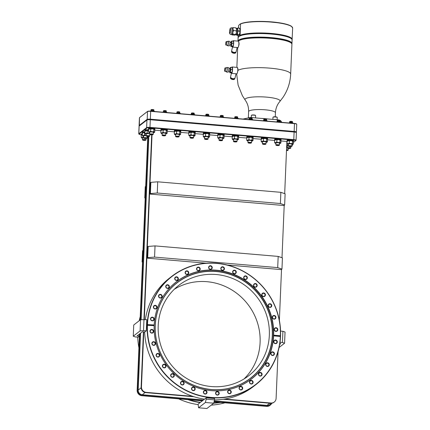 <?xml version="1.0" encoding="UTF-8"?>
<svg xmlns="http://www.w3.org/2000/svg" width="430" height="430" viewBox="0 0 430 430"><rect width="100%" height="100%" fill="white"/><g stroke="black" fill="none" stroke-linecap="round" stroke-linejoin="round"><path stroke-width="0.64" d="M141.244 134.735L141.018 134.719A2.515 0.484 2.4 0 1 139.126 134.262A2.515 0.484 2.4 0 1 139.148 134.063L146.942 128A2.515 0.484 2.4 0 1 149.963 127.764L293.776 140.04A2.515 0.484 2.4 0 1 295.657 140.685A2.515 0.484 2.4 0 1 295.646 140.696L293.405 142.438M284.687 193.661L286.875 141.448L280.973 140.949M274.646 140.406L267.53 139.798M261.198 139.261L253.082 138.567M246.75 138.025L238.575 137.326M232.248 136.788L224.105 136.09M217.779 135.552L209.636 134.859M203.309 134.316L195.145 133.617M188.818 133.08L180.697 132.386M174.365 131.843L167.238 131.236M160.911 130.698L154.789 130.172M144.948 131.741A3.214 0.618 -177.6 0 0 142.448 132.107A3.214 0.618 -177.6 0 0 142.362 132.236L142.335 132.908A3.214 0.618 2.4 0 1 142.416 132.779A3.214 0.618 2.4 0 1 144.921 132.413M148.457 129.742A3.214 0.618 -177.6 0 0 145.055 130.08A3.214 0.618 -177.6 0 0 144.969 130.209L144.942 130.881A3.214 0.618 2.4 0 1 145.023 130.752A3.214 0.618 2.4 0 1 148.431 130.414M142.346 133.714A3.214 0.618 -177.6 0 0 141.352 133.993A3.214 0.618 -177.6 0 0 141.266 134.122L141.239 134.794A3.214 0.618 2.4 0 1 141.325 134.665A3.214 0.618 2.4 0 1 142.314 134.386M293.496 141.309L293.523 140.637A3.214 0.618 -177.6 0 0 290.696 139.906A3.214 0.618 -177.6 0 0 287.181 140.234A3.214 0.618 -177.6 0 0 287.1 140.368L287.068 141.04A3.214 0.618 2.4 0 1 287.154 140.906A3.214 0.618 2.4 0 1 290.664 140.578A3.214 0.618 2.4 0 1 293.496 141.309A3.214 0.618 2.4 0 1 293.411 141.438A3.214 0.618 2.4 0 1 293.276 141.518M281.048 140.245L281.075 139.573A3.214 0.618 -177.6 0 0 278.248 138.842A3.214 0.618 -177.6 0 0 274.738 139.169A3.214 0.618 -177.6 0 0 274.652 139.304L274.625 139.976A3.214 0.618 2.4 0 1 274.705 139.841A3.214 0.618 2.4 0 1 278.215 139.513A3.214 0.618 2.4 0 1 281.048 140.245A3.214 0.618 2.4 0 1 280.962 140.379A3.214 0.618 2.4 0 1 280.828 140.454M267.6 139.094L267.632 138.422A3.214 0.618 -177.6 0 0 264.799 137.691A3.214 0.618 -177.6 0 0 261.289 138.025A3.214 0.618 -177.6 0 0 261.203 138.154L261.177 138.825A3.214 0.618 2.4 0 1 261.257 138.697A3.214 0.618 2.4 0 1 264.772 138.363A3.214 0.618 2.4 0 1 267.6 139.094A3.214 0.618 2.4 0 1 267.514 139.229A3.214 0.618 2.4 0 1 267.379 139.309M253.152 137.863L253.179 137.191A3.214 0.618 -177.6 0 0 250.351 136.46A3.214 0.618 -177.6 0 0 246.841 136.788A3.214 0.618 -177.6 0 0 246.755 136.923L246.729 137.595A3.214 0.618 2.4 0 1 246.809 137.46A3.214 0.618 2.4 0 1 250.325 137.132A3.214 0.618 2.4 0 1 253.152 137.863A3.214 0.618 2.4 0 1 253.066 137.998A3.214 0.618 2.4 0 1 252.931 138.073M238.65 136.627L238.677 135.95A3.214 0.618 -177.6 0 0 235.844 135.219A3.214 0.618 -177.6 0 0 232.334 135.552A3.214 0.618 -177.6 0 0 232.248 135.681L232.221 136.353A3.214 0.618 2.4 0 1 232.307 136.224A3.214 0.618 2.4 0 1 235.817 135.891A3.214 0.618 2.4 0 1 238.65 136.627A3.214 0.618 2.4 0 1 238.564 136.756A3.214 0.618 2.4 0 1 238.424 136.837M224.18 135.391L224.207 134.719A3.214 0.618 -177.6 0 0 221.375 133.988A3.214 0.618 -177.6 0 0 217.865 134.316A3.214 0.618 -177.6 0 0 217.779 134.445L217.752 135.122A3.214 0.618 2.4 0 1 217.838 134.988A3.214 0.618 2.4 0 1 221.348 134.66A3.214 0.618 2.4 0 1 224.18 135.391A3.214 0.618 2.4 0 1 224.095 135.52A3.214 0.618 2.4 0 1 223.955 135.6M209.711 134.155L209.738 133.483A3.214 0.618 -177.6 0 0 206.905 132.752A3.214 0.618 -177.6 0 0 203.395 133.08A3.214 0.618 -177.6 0 0 203.309 133.214L203.282 133.886A3.214 0.618 2.4 0 1 203.369 133.751A3.214 0.618 2.4 0 1 206.878 133.424A3.214 0.618 2.4 0 1 209.711 134.155A3.214 0.618 2.4 0 1 209.625 134.284A3.214 0.618 2.4 0 1 209.485 134.364M195.215 132.918L195.247 132.246A3.214 0.618 -177.6 0 0 192.414 131.516A3.214 0.618 -177.6 0 0 188.904 131.843A3.214 0.618 -177.6 0 0 188.818 131.972L188.791 132.65A3.214 0.618 2.4 0 1 188.872 132.515A3.214 0.618 2.4 0 1 192.387 132.187A3.214 0.618 2.4 0 1 195.215 132.918A3.214 0.618 2.4 0 1 195.134 133.047A3.214 0.618 2.4 0 1 194.994 133.128M180.767 131.682L180.799 131.01A3.214 0.618 -177.6 0 0 177.966 130.279A3.214 0.618 -177.6 0 0 174.456 130.607A3.214 0.618 -177.6 0 0 174.37 130.742L174.344 131.413A3.214 0.618 2.4 0 1 174.424 131.279A3.214 0.618 2.4 0 1 177.939 130.951A3.214 0.618 2.4 0 1 180.767 131.682A3.214 0.618 2.4 0 1 180.686 131.816A3.214 0.618 2.4 0 1 180.546 131.897M167.308 130.532L167.34 129.86A3.214 0.618 -177.6 0 0 164.507 129.129A3.214 0.618 -177.6 0 0 160.997 129.462A3.214 0.618 -177.6 0 0 160.911 129.591L160.885 130.263A3.214 0.618 2.4 0 1 160.965 130.134A3.214 0.618 2.4 0 1 164.48 129.801A3.214 0.618 2.4 0 1 167.308 130.532A3.214 0.618 2.4 0 1 167.227 130.666A3.214 0.618 2.4 0 1 167.087 130.747M154.859 129.473L154.891 128.801A3.214 0.618 -177.6 0 0 152.059 128.07A3.214 0.618 -177.6 0 0 148.549 128.398A3.214 0.618 -177.6 0 0 148.463 128.527L148.436 129.204A3.214 0.618 2.4 0 1 148.522 129.07A3.214 0.618 2.4 0 1 152.032 128.742A3.214 0.618 2.4 0 1 154.859 129.473A3.214 0.618 2.4 0 1 154.778 129.602A3.214 0.618 2.4 0 1 154.639 129.683M270.916 403.007A5.117 4.902 52.1 0 0 274.27 402.029L273.915 402.303A5.117 4.902 -127.9 0 1 270.561 403.281L270.916 403.007L224.519 399.045M192.726 396.331L146.227 392.364A5.117 4.902 52.1 0 1 141.459 386.919L143.765 331.912M144.286 319.452L152.026 134.789M284.198 205.363L281.999 257.747M281.51 269.449L279.376 320.382M278.065 351.611L276.103 398.411A5.117 4.902 52.1 0 1 274.27 402.029M157.719 181.809L150.86 182.347L150.21 182.852L149.737 194.059L283.993 205.518L284.644 205.013L285.117 193.812L280.86 192.323L157.719 181.809L157.251 193.011L280.392 203.524L280.86 192.323M227.228 264.988L281.306 269.605L281.962 269.099L277.705 267.611L278.178 256.409L155.036 245.895L148.173 246.433L147.522 246.944L147.055 258.145L206.061 263.181M147.055 258.145L147.705 257.64L154.564 257.097L277.705 267.611M278.178 256.409L282.429 257.898L281.962 269.099M155.036 245.895L154.564 257.097M148.173 246.433L147.705 257.64M284.644 205.013L280.392 203.524M157.251 193.011L150.393 193.554L150.86 182.347M149.737 194.059L150.393 193.554M213.807 402.915A68.322 65.408 52.1 0 0 219.391 402.329L266.605 406.361L266.955 406.087L214.119 401.577M219.391 402.329L214.049 401.873M202.315 400.873L189.13 399.744A68.322 65.408 52.1 0 0 200.396 402.362M139.508 333.992L137.148 390.268A5.117 4.902 -127.9 0 0 141.916 395.713L189.13 399.744M202.67 400.599L142.271 395.439A5.117 4.902 52.1 0 1 137.498 389.994L139.857 333.718M270.561 403.281L223.229 399.239M193.989 396.745L145.877 392.633A5.117 4.902 -127.9 0 1 141.11 387.193L143.426 331.879M266.955 406.087A5.117 4.902 52.1 0 0 270.309 405.108L269.954 405.382A5.117 4.902 -127.9 0 1 266.605 406.361M140.089 320.06L147.786 136.46M142.54 261.655L142.088 262.004L142.518 262.155M145.222 197.569L144.776 197.918L145.206 198.069M144.776 197.918L145.243 186.711L145.695 186.362M143.007 250.448L142.556 250.798L142.088 262.004M187.953 399.642A68.553 65.623 52.1 0 0 200.1 402.593M198.574 407.79L205.406 402.48L206.174 399.169L214.511 399.884L214.57 398.54L206.233 397.825L198.096 404.152L198.574 407.79L206.911 408.5L213.742 403.19A68.553 65.623 52.1 0 0 220.466 402.421M211.254 405.125A68.553 65.623 52.1 0 0 224.944 402.802M137.734 337.152A68.553 65.623 52.1 0 0 138.928 347.859M178.649 398.852A68.553 65.623 52.1 0 0 198.079 404.608M140.234 316.63A68.553 65.623 52.1 0 0 139.207 320.748M244.014 378.959A57.125 54.691 52.1 0 0 260.102 342.452A57.125 54.691 52.1 0 0 232.125 290.116A57.125 54.691 52.1 0 0 174.29 289.277M269.336 335.276A57.125 54.691 52.1 0 0 238.731 281.403A57.125 54.691 52.1 0 0 178.703 285.429A57.125 54.691 52.1 0 0 158.197 325.784A57.125 54.691 52.1 0 0 188.802 379.658A57.125 54.691 52.1 0 0 248.83 375.632A57.125 54.691 52.1 0 0 269.336 335.276M146.985 324.591L146.958 325.263L154.16 325.655A61.409 58.792 52.1 0 0 211.388 390.639A61.409 58.792 52.1 0 0 251.604 378.9A61.409 58.792 52.1 0 0 273.636 335.851L273.663 335.18A61.409 58.792 52.1 0 0 216.435 270.196A61.409 58.792 52.1 0 0 176.219 281.935A61.409 58.792 52.1 0 0 154.193 324.983L146.985 324.591A22.849 4.375 -177.6 0 0 154.085 325.064L154.193 324.983M273.663 335.18L280.387 335.755A68.322 65.408 52.1 0 0 216.72 263.418A68.322 65.408 52.1 0 0 147.469 324.408M273.561 335.26A22.849 4.375 -177.6 0 0 280.349 335.975L280.387 335.755M150.522 318.845A1.876 1.795 52.1 0 0 152.268 320.839A1.876 1.795 52.1 0 0 154.166 319.157A1.876 1.795 52.1 0 0 152.419 317.163A1.876 1.795 52.1 0 0 150.522 318.845M153.402 307.004A1.876 1.795 52.1 0 0 155.149 308.998A1.876 1.795 52.1 0 0 157.047 307.316A1.876 1.795 52.1 0 0 155.3 305.321A1.876 1.795 52.1 0 0 153.402 307.004M158.536 296.06A1.876 1.795 52.1 0 0 160.282 298.054A1.876 1.795 52.1 0 0 162.185 296.372A1.876 1.795 52.1 0 0 160.438 294.378A1.876 1.795 52.1 0 0 158.536 296.06M165.733 286.428A1.876 1.795 52.1 0 0 167.48 288.423A1.876 1.795 52.1 0 0 169.377 286.74A1.876 1.795 52.1 0 0 167.63 284.746A1.876 1.795 52.1 0 0 165.733 286.428M174.709 278.484A1.876 1.795 52.1 0 0 176.45 280.478A1.876 1.795 52.1 0 0 178.353 278.796A1.876 1.795 52.1 0 0 176.606 276.802A1.876 1.795 52.1 0 0 174.709 278.484M185.12 272.529A1.876 1.795 52.1 0 0 186.867 274.517A1.876 1.795 52.1 0 0 188.765 272.835A1.876 1.795 52.1 0 0 187.018 270.846A1.876 1.795 52.1 0 0 185.12 272.529M196.569 268.788A1.876 1.795 52.1 0 0 198.316 270.782A1.876 1.795 52.1 0 0 200.213 269.099A1.876 1.795 52.1 0 0 198.466 267.105A1.876 1.795 52.1 0 0 196.569 268.788M208.614 267.412A1.876 1.795 52.1 0 0 210.361 269.406A1.876 1.795 52.1 0 0 212.259 267.723A1.876 1.795 52.1 0 0 210.512 265.729A1.876 1.795 52.1 0 0 208.614 267.412M220.794 268.454A1.876 1.795 52.1 0 0 222.536 270.449A1.876 1.795 52.1 0 0 224.439 268.766A1.876 1.795 52.1 0 0 222.692 266.772A1.876 1.795 52.1 0 0 220.794 268.454M232.635 271.868A1.876 1.795 52.1 0 0 234.382 273.862A1.876 1.795 52.1 0 0 236.285 272.179A1.876 1.795 52.1 0 0 234.538 270.185A1.876 1.795 52.1 0 0 232.635 271.868M243.692 277.527A1.876 1.795 52.1 0 0 245.439 279.521A1.876 1.795 52.1 0 0 247.336 277.839A1.876 1.795 52.1 0 0 245.589 275.845A1.876 1.795 52.1 0 0 243.692 277.527M253.533 285.214A1.876 1.795 52.1 0 0 255.28 287.208A1.876 1.795 52.1 0 0 257.178 285.525A1.876 1.795 52.1 0 0 255.431 283.531A1.876 1.795 52.1 0 0 253.533 285.214M261.779 294.631A1.876 1.795 52.1 0 0 263.525 296.625A1.876 1.795 52.1 0 0 265.428 294.942A1.876 1.795 52.1 0 0 263.681 292.948A1.876 1.795 52.1 0 0 261.779 294.631M268.121 305.413A1.876 1.795 52.1 0 0 269.863 307.407A1.876 1.795 52.1 0 0 271.765 305.725A1.876 1.795 52.1 0 0 270.019 303.736A1.876 1.795 52.1 0 0 268.121 305.413M272.303 317.157A1.876 1.795 52.1 0 0 274.05 319.151A1.876 1.795 52.1 0 0 275.947 317.469A1.876 1.795 52.1 0 0 274.206 315.475A1.876 1.795 52.1 0 0 272.303 317.157M274.173 329.401A1.876 1.795 52.1 0 0 275.92 331.396A1.876 1.795 52.1 0 0 277.823 329.713A1.876 1.795 52.1 0 0 276.076 327.719A1.876 1.795 52.1 0 0 274.173 329.401M273.636 335.851L280.532 336.486A68.553 65.623 52.1 0 1 255.936 384.576A68.553 65.623 52.1 0 1 211.044 397.68A68.553 65.623 52.1 0 1 147.162 325.101M147.442 325.08A68.322 65.408 52.1 0 0 211.103 397.417A68.322 65.408 52.1 0 0 280.36 336.427M273.663 341.678A1.876 1.795 52.1 0 0 275.404 343.672A1.876 1.795 52.1 0 0 277.307 341.99A1.876 1.795 52.1 0 0 275.56 339.996A1.876 1.795 52.1 0 0 273.663 341.678M270.782 353.519A1.876 1.795 52.1 0 0 272.529 355.508A1.876 1.795 52.1 0 0 274.426 353.831A1.876 1.795 52.1 0 0 272.679 351.837A1.876 1.795 52.1 0 0 270.782 353.519M265.643 364.463A1.876 1.795 52.1 0 0 267.39 366.457A1.876 1.795 52.1 0 0 269.287 364.774A1.876 1.795 52.1 0 0 267.546 362.78A1.876 1.795 52.1 0 0 265.643 364.463M258.451 374.095A1.876 1.795 52.1 0 0 260.198 376.089A1.876 1.795 52.1 0 0 262.096 374.406A1.876 1.795 52.1 0 0 260.349 372.412A1.876 1.795 52.1 0 0 258.451 374.095M249.475 382.039A1.876 1.795 52.1 0 0 251.222 384.033A1.876 1.795 52.1 0 0 253.119 382.351A1.876 1.795 52.1 0 0 251.373 380.356A1.876 1.795 52.1 0 0 249.475 382.039M239.064 387.994A1.876 1.795 52.1 0 0 240.805 389.988A1.876 1.795 52.1 0 0 242.708 388.306A1.876 1.795 52.1 0 0 240.961 386.312A1.876 1.795 52.1 0 0 239.064 387.994M227.615 391.735A1.876 1.795 52.1 0 0 229.357 393.729A1.876 1.795 52.1 0 0 231.259 392.047A1.876 1.795 52.1 0 0 229.512 390.053A1.876 1.795 52.1 0 0 227.615 391.735M215.57 393.111A1.876 1.795 52.1 0 0 217.311 395.1A1.876 1.795 52.1 0 0 219.214 393.423A1.876 1.795 52.1 0 0 217.467 391.429A1.876 1.795 52.1 0 0 215.57 393.111M203.39 392.069A1.876 1.795 52.1 0 0 205.137 394.063A1.876 1.795 52.1 0 0 207.034 392.38A1.876 1.795 52.1 0 0 205.287 390.386A1.876 1.795 52.1 0 0 203.39 392.069M191.543 388.656A1.876 1.795 52.1 0 0 193.29 390.65A1.876 1.795 52.1 0 0 195.188 388.967A1.876 1.795 52.1 0 0 193.446 386.973A1.876 1.795 52.1 0 0 191.543 388.656M180.487 382.996A1.876 1.795 52.1 0 0 182.234 384.99A1.876 1.795 52.1 0 0 184.137 383.307A1.876 1.795 52.1 0 0 182.39 381.313A1.876 1.795 52.1 0 0 180.487 382.996M170.651 375.309A1.876 1.795 52.1 0 0 172.392 377.303A1.876 1.795 52.1 0 0 174.295 375.621A1.876 1.795 52.1 0 0 172.548 373.627A1.876 1.795 52.1 0 0 170.651 375.309M162.4 365.892A1.876 1.795 52.1 0 0 164.147 367.887A1.876 1.795 52.1 0 0 166.044 366.204A1.876 1.795 52.1 0 0 164.303 364.21A1.876 1.795 52.1 0 0 162.4 365.892M156.063 355.105A1.876 1.795 52.1 0 0 157.81 357.099A1.876 1.795 52.1 0 0 159.707 355.416A1.876 1.795 52.1 0 0 157.96 353.428A1.876 1.795 52.1 0 0 156.063 355.105M151.876 343.366A1.876 1.795 52.1 0 0 153.623 345.36A1.876 1.795 52.1 0 0 155.52 343.677A1.876 1.795 52.1 0 0 153.779 341.683A1.876 1.795 52.1 0 0 151.876 343.366M150.005 331.121A1.876 1.795 52.1 0 0 151.752 333.116A1.876 1.795 52.1 0 0 153.65 331.433A1.876 1.795 52.1 0 0 151.903 329.439A1.876 1.795 52.1 0 0 150.005 331.121M150.747 318.936A1.553 1.489 52.1 0 0 153.214 320.291A1.553 1.489 52.1 0 0 153.768 319.194A1.553 1.489 -127.9 0 0 151.306 317.84A1.553 1.489 -127.9 0 0 150.747 318.936M153.628 307.095A1.553 1.489 52.1 0 0 156.095 308.455A1.553 1.489 52.1 0 0 156.649 307.353A1.553 1.489 -127.9 0 0 154.187 305.999A1.553 1.489 -127.9 0 0 153.628 307.095M158.767 296.152A1.553 1.489 52.1 0 0 161.228 297.506A1.553 1.489 52.1 0 0 161.787 296.41A1.553 1.489 -127.9 0 0 159.32 295.055A1.553 1.489 -127.9 0 0 158.767 296.152M165.958 286.52A1.553 1.489 52.1 0 0 168.426 287.874A1.553 1.489 52.1 0 0 168.979 286.778A1.553 1.489 -127.9 0 0 166.518 285.423A1.553 1.489 -127.9 0 0 165.958 286.52M174.935 278.575A1.553 1.489 52.1 0 0 177.402 279.93A1.553 1.489 52.1 0 0 177.955 278.833A1.553 1.489 -127.9 0 0 175.494 277.479A1.553 1.489 -127.9 0 0 174.935 278.575M185.346 272.62A1.553 1.489 52.1 0 0 187.813 273.974A1.553 1.489 52.1 0 0 188.372 272.878A1.553 1.489 -127.9 0 0 185.905 271.518A1.553 1.489 -127.9 0 0 185.346 272.62M196.795 268.879A1.553 1.489 52.1 0 0 199.262 270.239A1.553 1.489 52.1 0 0 199.821 269.137A1.553 1.489 -127.9 0 0 197.354 267.782A1.553 1.489 -127.9 0 0 196.795 268.879M208.84 267.503A1.553 1.489 52.1 0 0 211.307 268.863A1.553 1.489 52.1 0 0 211.866 267.761A1.553 1.489 -127.9 0 0 209.399 266.406A1.553 1.489 -127.9 0 0 208.84 267.503M221.02 268.546A1.553 1.489 52.1 0 0 223.487 269.9A1.553 1.489 52.1 0 0 224.041 268.804A1.553 1.489 -127.9 0 0 221.579 267.449A1.553 1.489 -127.9 0 0 221.02 268.546M232.867 271.959A1.553 1.489 52.1 0 0 235.328 273.313A1.553 1.489 52.1 0 0 235.887 272.217A1.553 1.489 -127.9 0 0 233.42 270.862A1.553 1.489 -127.9 0 0 232.867 271.959M243.917 277.619A1.553 1.489 52.1 0 0 246.385 278.973A1.553 1.489 52.1 0 0 246.944 277.877A1.553 1.489 -127.9 0 0 244.476 276.522A1.553 1.489 -127.9 0 0 243.917 277.619M253.759 285.305A1.553 1.489 52.1 0 0 256.226 286.66A1.553 1.489 52.1 0 0 256.785 285.563A1.553 1.489 -127.9 0 0 254.318 284.208A1.553 1.489 -127.9 0 0 253.759 285.305M262.01 294.722A1.553 1.489 52.1 0 0 264.471 296.077A1.553 1.489 52.1 0 0 265.03 294.98A1.553 1.489 -127.9 0 0 262.563 293.625A1.553 1.489 -127.9 0 0 262.01 294.722M268.347 305.51A1.553 1.489 52.1 0 0 270.814 306.864A1.553 1.489 52.1 0 0 271.368 305.768A1.553 1.489 -127.9 0 0 268.906 304.408A1.553 1.489 -127.9 0 0 268.347 305.51M272.534 317.249A1.553 1.489 52.1 0 0 274.996 318.603A1.553 1.489 52.1 0 0 275.555 317.507A1.553 1.489 -127.9 0 0 273.088 316.152A1.553 1.489 -127.9 0 0 272.534 317.249M274.404 329.493A1.553 1.489 52.1 0 0 276.866 330.847A1.553 1.489 52.1 0 0 277.425 329.751A1.553 1.489 -127.9 0 0 274.958 328.396A1.553 1.489 -127.9 0 0 274.404 329.493M273.888 341.769A1.553 1.489 52.1 0 0 276.356 343.124A1.553 1.489 52.1 0 0 276.909 342.027A1.553 1.489 -127.9 0 0 274.447 340.673A1.553 1.489 -127.9 0 0 273.888 341.769M271.007 353.611A1.553 1.489 52.1 0 0 273.475 354.965A1.553 1.489 52.1 0 0 274.028 353.868A1.553 1.489 -127.9 0 0 271.567 352.514A1.553 1.489 -127.9 0 0 271.007 353.611M265.869 364.554A1.553 1.489 52.1 0 0 268.336 365.909A1.553 1.489 52.1 0 0 268.895 364.812A1.553 1.489 -127.9 0 0 266.428 363.457A1.553 1.489 -127.9 0 0 265.869 364.554M258.677 374.186A1.553 1.489 52.1 0 0 261.144 375.54A1.553 1.489 52.1 0 0 261.698 374.444A1.553 1.489 -127.9 0 0 259.236 373.089A1.553 1.489 -127.9 0 0 258.677 374.186M249.701 382.13A1.553 1.489 52.1 0 0 252.168 383.485A1.553 1.489 52.1 0 0 252.727 382.388A1.553 1.489 -127.9 0 0 250.26 381.034A1.553 1.489 -127.9 0 0 249.701 382.13M239.29 388.086A1.553 1.489 52.1 0 0 241.757 389.446A1.553 1.489 52.1 0 0 242.31 388.344A1.553 1.489 -127.9 0 0 239.849 386.989A1.553 1.489 -127.9 0 0 239.29 388.086M227.841 391.827A1.553 1.489 52.1 0 0 230.308 393.181A1.553 1.489 52.1 0 0 230.862 392.085A1.553 1.489 -127.9 0 0 228.4 390.73A1.553 1.489 -127.9 0 0 227.841 391.827M215.796 393.203A1.553 1.489 52.1 0 0 218.263 394.557A1.553 1.489 52.1 0 0 218.816 393.461A1.553 1.489 -127.9 0 0 216.354 392.106A1.553 1.489 -127.9 0 0 215.796 393.203M203.616 392.16A1.553 1.489 52.1 0 0 206.083 393.52A1.553 1.489 52.1 0 0 206.636 392.418A1.553 1.489 -127.9 0 0 204.175 391.063A1.553 1.489 -127.9 0 0 203.616 392.16M191.769 388.747A1.553 1.489 52.1 0 0 194.236 390.101A1.553 1.489 52.1 0 0 194.795 389.005A1.553 1.489 -127.9 0 0 192.328 387.65A1.553 1.489 -127.9 0 0 191.769 388.747M180.718 383.087A1.553 1.489 52.1 0 0 183.18 384.441A1.553 1.489 52.1 0 0 183.739 383.345A1.553 1.489 -127.9 0 0 181.272 381.99A1.553 1.489 -127.9 0 0 180.718 383.087M170.877 375.401A1.553 1.489 52.1 0 0 173.344 376.755A1.553 1.489 52.1 0 0 173.897 375.659A1.553 1.489 -127.9 0 0 171.436 374.304A1.553 1.489 -127.9 0 0 170.877 375.401M162.626 365.984A1.553 1.489 52.1 0 0 165.093 367.338A1.553 1.489 52.1 0 0 165.652 366.242A1.553 1.489 -127.9 0 0 163.185 364.887A1.553 1.489 -127.9 0 0 162.626 365.984M156.289 355.202A1.553 1.489 52.1 0 0 158.756 356.556A1.553 1.489 52.1 0 0 159.315 355.459A1.553 1.489 -127.9 0 0 156.848 354.1A1.553 1.489 -127.9 0 0 156.289 355.202M152.102 343.457A1.553 1.489 52.1 0 0 154.569 344.812A1.553 1.489 52.1 0 0 155.128 343.715A1.553 1.489 -127.9 0 0 152.661 342.361A1.553 1.489 -127.9 0 0 152.102 343.457M150.231 331.213A1.553 1.489 52.1 0 0 152.698 332.567A1.553 1.489 52.1 0 0 153.257 331.471A1.553 1.489 -127.9 0 0 150.79 330.116A1.553 1.489 -127.9 0 0 150.231 331.213M280.559 335.814A68.553 65.623 52.1 0 0 216.677 263.235A68.553 65.623 52.1 0 0 171.785 276.339A68.553 65.623 52.1 0 0 147.194 324.43M171.785 276.339L169.28 278.285A68.553 65.623 52.1 0 0 145.362 319.544M144.657 331.987A68.553 65.623 52.1 0 0 204.519 399.158M154.085 325.064L154.058 325.736M280.349 335.975L280.322 336.647M205.406 402.48L213.742 403.19L214.511 399.884A68.553 65.623 52.1 0 0 253.437 386.522L255.936 384.576M270.309 405.108A5.117 4.902 52.1 0 0 271.749 403.238M140.443 319.786L148.124 136.477M148.828 136.45L141.153 319.651M140.583 333.153L138.202 390.058A4.397 4.209 -127.9 0 0 142.298 394.735L203.487 399.959M214.28 400.878L266.987 405.377A4.397 4.209 -127.9 0 0 269.868 404.539L271.497 403.27M143.948 319.431L151.688 134.794M139.126 134.262L138.804 133.923A2.854 0.548 2.4 0 1 138.75 133.816A2.854 0.548 2.4 0 1 138.825 133.698L146.625 127.635A2.854 0.548 2.4 0 1 150.054 127.366L293.867 139.648A2.854 0.548 2.4 0 1 296.071 140.271A2.854 0.548 2.4 0 1 296.007 140.374A2.854 0.548 2.4 0 1 295.996 140.39L295.673 140.674M296.071 140.271L296.388 132.655A2.854 0.548 -177.6 0 0 296.34 132.542A2.854 0.548 -177.6 0 0 294.185 132.026L150.371 119.75A2.854 0.548 -177.6 0 0 146.942 120.018L139.148 126.076A2.854 0.548 -177.6 0 0 139.132 126.092A2.854 0.548 -177.6 0 0 139.073 126.194L138.75 133.816M139.148 134.063L138.825 133.698L139.148 126.076L139.492 125.77A2.515 0.484 -177.6 0 0 139.481 125.78A2.515 0.484 -177.6 0 0 139.465 125.796M139.325 125.92A2.628 0.505 2.4 0 1 139.385 125.759L147.178 119.701A2.628 0.505 2.4 0 1 150.333 119.454L294.147 131.731A2.628 0.505 2.4 0 1 296.157 132.354L296.351 132.198A2.854 0.548 2.4 0 1 296.334 132.209L296.162 132.365M296.34 132.542L296.017 132.209A2.515 0.484 -177.6 0 0 294.12 131.752L150.306 119.475A2.515 0.484 -177.6 0 0 147.291 119.712L139.132 126.092M139.32 125.925L139.143 125.743A2.854 0.548 2.4 0 1 139.094 125.635A2.854 0.548 2.4 0 1 139.169 125.517L146.963 119.459A2.854 0.548 2.4 0 1 150.398 119.191L294.211 131.467A2.854 0.548 2.4 0 1 296.41 132.091A2.854 0.548 2.4 0 1 296.351 132.198M296.41 132.091L296.738 124.248A2.854 0.548 -177.6 0 0 296.689 124.141A2.854 0.548 -177.6 0 0 294.539 123.625L150.726 111.343A2.854 0.548 -177.6 0 0 147.297 111.617L139.497 117.675A2.854 0.548 -177.6 0 0 139.481 117.691A2.854 0.548 -177.6 0 0 139.422 117.793L139.094 125.635M296.689 124.141L296.474 123.915A2.628 0.505 -177.6 0 0 294.496 123.442L150.683 111.16A2.628 0.505 -177.6 0 0 147.528 111.408L139.728 117.471A2.628 0.505 -177.6 0 0 139.718 117.481A2.628 0.505 -177.6 0 0 139.702 117.492M276.318 119.691L274.571 119.54A2.145 0.408 2.4 0 1 276.318 119.691L279 119.954C280.408 120.341 281.279 121.12 281.618 122.292A19.995 3.827 -177.6 0 0 280.14 120.755M254.705 117.847L252.958 117.696A2.145 0.408 2.4 0 1 254.705 117.847L261.591 118.433A13.427 2.569 2.4 0 1 267.686 118.954L261.591 118.433M278.78 119.9L279.349 120.4M249.884 117.917L250.357 117.487M252.958 117.696L250.496 117.487M274.571 119.54L267.686 118.954M251.27 117.551L251.356 115.45A2.145 0.408 2.4 0 1 251.4 115.369A2.145 0.408 2.4 0 1 251.41 115.364A2.145 0.408 2.4 0 1 253.544 115.132A2.145 0.408 2.4 0 1 255.597 115.546A2.145 0.408 2.4 0 1 255.635 115.627L255.544 117.917M251.625 115.175A1.913 0.365 2.4 0 1 251.636 115.165A1.913 0.365 2.4 0 1 251.647 115.154A1.913 0.365 2.4 0 1 253.544 114.95A1.913 0.365 2.4 0 1 255.382 115.321L255.597 115.546M272.878 119.395L272.969 117.293A2.145 0.408 2.4 0 1 273.012 117.218L273.243 117.008A1.913 0.365 2.4 0 1 273.243 117.008A1.913 0.365 2.4 0 1 273.254 117.003A1.913 0.365 2.4 0 1 275.157 116.793A1.913 0.365 2.4 0 1 276.995 117.17L277.21 117.39A2.145 0.408 2.4 0 1 277.248 117.476L277.151 119.76M273.012 117.218A2.145 0.408 2.4 0 1 273.023 117.207A2.145 0.408 2.4 0 1 275.152 116.976A2.145 0.408 2.4 0 1 277.21 117.39M231.689 67.462A3.214 0.699 -85.1 0 1 231.969 67.026A3.214 0.699 94.9 0 1 232.109 66.978L237.333 67.424A3.214 0.699 94.9 0 1 237.774 70.369A3.214 0.699 94.9 0 1 236.925 73.783A3.214 0.699 -85.1 0 1 236.785 73.831L232.673 73.482M232.109 66.978A3.214 0.699 94.9 0 1 232.549 69.923A3.214 0.699 94.9 0 1 231.7 73.337A3.214 0.699 -85.1 0 1 231.56 73.385A3.214 0.699 -85.1 0 1 231.227 72.837M231.41 73.288L230.587 76.841A2.3 1.247 -166.9 0 0 230.587 77.174A2.3 1.247 13.1 0 0 232.84 78.636A2.3 1.247 13.1 0 0 235.07 77.884L236.027 73.767M232.248 78.496A1.43 0.774 13.1 0 0 232.845 78.636M230.577 77.335L230.469 77.803A2.198 1.193 -166.9 0 0 230.469 78.115A2.198 1.193 13.1 0 0 232.619 79.512A2.198 1.193 13.1 0 0 234.753 78.797L234.861 78.33A2.198 1.193 13.1 0 1 232.732 79.045A2.198 1.193 13.1 0 1 230.582 77.647A2.198 1.193 -166.9 0 1 230.577 77.335A2.198 1.193 -166.9 0 1 230.609 77.239M229.577 71.1L229.744 72.713L231.41 72.853L232.06 72.347L232.485 69.676L232.259 67.51L230.593 67.365L229.942 67.87L229.781 68.891M229.744 72.713L230.394 72.208L230.819 69.531L230.593 67.365M232.06 72.347L230.394 72.208M232.485 69.676L230.819 69.531M230.028 71.117L230.211 68.95M226.529 72.02L228.142 72.159A2.284 0.494 -85.1 0 0 228.239 72.122A2.284 0.494 94.9 0 0 228.846 69.698A2.284 0.494 94.9 0 0 228.529 67.607L226.916 67.467A2.284 0.494 94.9 0 1 227.233 69.563A2.284 0.494 94.9 0 1 226.626 71.987A2.284 0.494 -85.1 0 1 226.529 72.02A2.284 0.494 -85.1 0 1 226.266 71.509M226.916 67.467A2.284 0.494 94.9 0 0 226.814 67.505A2.284 0.494 -85.1 0 0 226.572 67.924M226.497 71.498A1.801 0.387 -85.1 0 0 226.567 71.536A1.801 0.387 -85.1 0 0 226.648 71.509A1.801 0.387 94.9 0 0 227.126 69.601A1.801 0.387 94.9 0 0 226.873 67.951L225.207 67.811A1.801 0.387 94.9 0 1 225.454 69.456A1.801 0.387 94.9 0 1 224.981 71.369A1.801 0.387 -85.1 0 1 224.901 71.396A1.801 0.387 -85.1 0 1 224.653 69.746A1.801 0.387 -85.1 0 1 225.132 67.838A1.801 0.387 94.9 0 1 225.207 67.811M237.349 72.928L238.016 70.289C238.01 68.897 237.833 68.263 237.489 68.386M238.397 46.65C239.247 44.618 239.311 43.108 238.585 42.113M239.101 40.522A26.563 5.085 2.4 0 1 266.068 37.684A26.563 5.085 2.4 0 1 291.201 43.048M239.478 36.018L240.101 35.265L240.574 23.946L240.004 24.118L240.574 23.946A27.079 5.187 -177.6 0 1 270.948 22.059A27.079 5.187 -177.6 0 1 292.658 28.063L292.094 39.802M239.166 36.308A26.676 5.112 2.4 0 1 266.106 33.454A26.676 5.112 2.4 0 1 291.449 38.791M238.709 36.614L238.139 36.786L238.198 35.432M238.51 28.058L238.548 25.795A27.079 5.187 -177.6 0 1 238.618 25.472L240.004 24.118M239.182 35.115L239.177 35.115A3.37 0.731 -85.1 0 0 239.182 35.115A3.37 0.731 -85.1 0 0 239.897 32.959L239.677 31.089L240.031 29.654A3.37 0.731 94.9 0 1 239.897 32.959L239.096 34.739L237.72 34.626L237.505 32.755L238.306 30.971L237.645 29.45L238 28.014L237.048 28.316L237.113 28.702M239.435 28.52L240.031 29.654A3.37 0.731 -85.1 0 0 239.741 28.563L239.467 28.224M236.833 35.314L236.769 34.927L236.833 35.314L238.209 35.432L239.161 35.131L239.096 34.739L239.161 35.131M239.376 28.133L238 28.014M236.28 34.432A3.37 0.731 -85.1 0 0 236.468 34.878A3.37 0.731 -85.1 0 0 236.769 34.927A3.37 0.731 -85.1 0 0 237.505 32.755A3.37 0.731 -85.1 0 0 237.645 29.45A3.37 0.731 -85.1 0 0 237.048 28.316A3.37 0.731 -85.1 0 0 237.027 28.332A3.37 0.731 -85.1 0 0 236.763 28.74M236.769 34.927L237.72 34.626M235.995 34.411L236.667 34.465A2.854 0.618 -85.1 0 0 237.559 31.116A2.854 0.618 -85.1 0 0 237.15 28.772L236.484 28.719M235.989 28.224L236.586 29.358A3.37 0.731 94.9 0 1 236.452 32.664L236.231 30.793L236.586 29.358A3.37 0.731 -85.1 0 0 236.296 28.267L236.022 27.928M232.109 34.911L232.044 34.524L232.109 34.911L234.764 35.136L235.715 34.835A3.37 0.731 -85.1 0 0 235.737 34.819A3.37 0.731 -85.1 0 0 236.452 32.664L235.651 34.448L232.995 34.217L232.78 32.352L233.581 30.568L232.92 29.046L233.275 27.611L232.324 27.912M235.715 34.835L235.651 34.448L235.737 34.819M235.93 27.837L233.275 27.611M230.931 34.491L231.899 34.577A3.37 0.731 -85.1 0 0 232.044 34.524A3.37 0.731 -85.1 0 0 232.78 32.352A3.37 0.731 -85.1 0 0 232.952 30.621A3.37 0.731 -85.1 0 0 232.92 29.046A3.37 0.731 -85.1 0 0 232.474 27.859L231.507 27.778C229.84 28.708 230.55 26.757 229.566 31.481C229.367 33.352 229.824 34.357 230.931 34.491A3.37 0.731 -85.1 0 0 231.985 30.535A3.37 0.731 -85.1 0 0 231.507 27.778M232.044 34.524L232.995 34.217M236.231 30.793L233.581 30.568M239.677 31.089L238.306 30.971M232.786 41.189A3.214 0.699 -85.1 0 1 233.071 40.753A3.214 0.699 94.9 0 1 233.21 40.705L238.435 41.151A3.214 0.699 94.9 0 1 238.876 44.096A3.214 0.699 94.9 0 1 238.026 47.51A3.214 0.699 -85.1 0 1 237.887 47.558L233.775 47.209M233.21 40.705A3.214 0.699 94.9 0 1 233.651 43.65A3.214 0.699 94.9 0 1 232.802 47.063A3.214 0.699 -85.1 0 1 232.662 47.112A3.214 0.699 -85.1 0 1 232.329 46.564M232.512 47.015L231.689 50.568A2.3 1.247 -166.9 0 0 231.689 50.901A2.3 1.247 13.1 0 0 233.941 52.363A2.3 1.247 13.1 0 0 236.172 51.611L237.129 47.493M230.673 44.828L230.84 46.44L232.512 46.58L233.162 46.075L233.587 43.403L233.361 41.237L231.695 41.092L231.044 41.597L230.883 42.618M230.84 46.44L231.49 45.935L231.921 43.258L231.695 41.092M233.162 46.075L231.49 45.935M233.587 43.403L231.921 43.258M231.13 44.844L231.313 42.678M227.631 45.747L229.238 45.886A2.284 0.494 -85.1 0 0 229.34 45.849A2.284 0.494 94.9 0 0 229.942 43.425A2.284 0.494 94.9 0 0 229.631 41.334L228.018 41.194A2.284 0.494 94.9 0 1 228.335 43.29A2.284 0.494 94.9 0 1 227.728 45.714A2.284 0.494 -85.1 0 1 227.631 45.747A2.284 0.494 -85.1 0 1 227.368 45.236M228.018 41.194A2.284 0.494 94.9 0 0 227.916 41.232A2.284 0.494 -85.1 0 0 227.674 41.651M227.599 45.225A1.801 0.387 -85.1 0 0 227.669 45.263A1.801 0.387 -85.1 0 0 227.75 45.236A1.801 0.387 94.9 0 0 228.222 43.328A1.801 0.387 94.9 0 0 227.975 41.678L226.309 41.538A1.801 0.387 94.9 0 1 226.556 43.183A1.801 0.387 94.9 0 1 226.083 45.096A1.801 0.387 -85.1 0 1 226.003 45.123A1.801 0.387 -85.1 0 1 225.755 43.473A1.801 0.387 -85.1 0 1 226.228 41.565A1.801 0.387 94.9 0 1 226.309 41.538M233.35 52.223A1.43 0.774 13.1 0 0 233.947 52.363M231.679 51.062L231.571 51.53A2.198 1.193 -166.9 0 0 231.571 51.842A2.198 1.193 13.1 0 0 233.721 53.239A2.198 1.193 13.1 0 0 235.855 52.524L235.962 52.057A2.198 1.193 13.1 0 1 233.829 52.772A2.198 1.193 13.1 0 1 231.679 51.374A2.198 1.193 -166.9 0 1 231.679 51.062A2.198 1.193 -166.9 0 1 231.705 50.966M147.7 111.322L148.361 111.177M288.912 122.964A2.145 0.408 2.4 0 1 288.955 122.91A2.145 0.408 2.4 0 1 291.298 122.69A2.145 0.408 2.4 0 1 293.179 123.179L293.174 123.329M292.588 121.749L292.271 121.496L292.54 122.856M289.567 122.733L289.788 121.513L292.271 121.496M291.75 122.733L291.803 121.475L292.362 121.599L292.314 122.808M290.997 122.679L291.062 121.325L291.75 121.384M290.261 122.674L290.315 121.427L291.062 121.325M289.739 122.711L289.788 121.513L290.379 121.335M289.61 121.647L289.895 121.416M276.463 121.9A2.145 0.408 2.4 0 1 276.512 121.851A2.145 0.408 2.4 0 1 278.85 121.631A2.145 0.408 2.4 0 1 280.736 122.115L280.725 122.265M280.14 120.69L279.822 120.432L280.091 121.792M277.119 121.669L277.339 120.448L279.822 120.432M279.301 121.669L279.355 120.416L279.919 120.54L279.865 121.749M278.554 121.615L278.613 120.26L279.306 120.319M277.812 121.615L277.866 120.362L278.613 120.26M277.291 121.647L277.339 120.448L277.936 120.271M277.162 120.588L277.447 120.352M263.015 120.755A2.145 0.408 2.4 0 1 263.063 120.701A2.145 0.408 2.4 0 1 265.401 120.481A2.145 0.408 2.4 0 1 267.288 120.97L267.277 121.115M266.691 119.54L266.374 119.287L266.648 120.647M263.671 120.524L263.891 119.303L266.374 119.287M265.853 120.518L265.907 119.266L266.471 119.389L266.417 120.599M265.106 120.465L265.165 119.11L265.858 119.169M264.369 120.465L264.418 119.212L265.165 119.11M263.843 120.502L263.891 119.303L264.488 119.126M263.714 119.438L263.998 119.201M248.567 119.519A2.145 0.408 2.4 0 1 248.615 119.465A2.145 0.408 2.4 0 1 250.953 119.25A2.145 0.408 2.4 0 1 252.84 119.733L252.829 119.884M252.243 118.309L251.926 118.051L252.2 119.411M249.223 119.287L249.443 118.067L251.926 118.051M251.405 119.287L251.459 118.035L252.023 118.159L251.969 119.368M250.658 119.234L250.717 117.879L251.41 117.938M249.921 119.234L249.97 117.981L250.717 117.879M249.395 119.266L249.443 118.067L250.04 117.89M249.266 118.207L249.55 117.97M234.065 118.282A2.145 0.408 2.4 0 1 234.108 118.228A2.145 0.408 2.4 0 1 236.446 118.008A2.145 0.408 2.4 0 1 238.333 118.497L238.327 118.642M237.742 117.067L237.424 116.815L237.693 118.175M234.721 118.051L234.941 116.831L237.424 116.815M236.903 118.046L236.957 116.793L237.516 116.917L237.468 118.126M236.151 117.992L236.215 116.643L236.903 116.702M235.414 117.992L235.468 116.745L236.215 116.643M234.887 118.03L234.941 116.831L235.532 116.654M234.764 116.965L235.049 116.734M219.596 117.046A2.145 0.408 2.4 0 1 219.639 116.992A2.145 0.408 2.4 0 1 221.977 116.772A2.145 0.408 2.4 0 1 223.863 117.261L223.858 117.411M223.272 115.831L222.95 115.579L223.224 116.938M220.246 116.815L220.472 115.595L222.95 115.579M222.434 116.815L222.487 115.557L223.046 115.681L222.998 116.89M221.681 116.761L221.746 115.407L222.434 115.466M220.945 116.756L220.999 115.509L221.746 115.407M220.418 116.793L220.472 115.595L221.063 115.417M220.294 115.729L220.579 115.498M205.121 115.81A2.145 0.408 2.4 0 1 205.169 115.756A2.145 0.408 2.4 0 1 207.507 115.541A2.145 0.408 2.4 0 1 209.394 116.025L209.388 116.175M208.803 114.6L208.48 114.342L208.754 115.702M205.776 115.579L205.997 114.358L208.48 114.342M207.964 115.579L208.018 114.321L208.577 114.45L208.528 115.659M207.212 115.525L207.271 114.17L207.964 114.23M206.475 115.519L206.529 114.272L207.271 114.17M205.948 115.557L205.997 114.358L206.594 114.181M205.825 114.493L206.11 114.262M190.63 114.573A2.145 0.408 2.4 0 1 190.678 114.52A2.145 0.408 2.4 0 1 193.016 114.299A2.145 0.408 2.4 0 1 194.903 114.788L194.898 114.939M194.306 113.359L193.989 113.106L194.263 114.466M191.285 114.342L191.506 113.122L193.989 113.106M193.468 114.342L193.522 113.085L194.086 113.208L194.032 114.418M192.721 114.289L192.78 112.934L193.473 112.993M191.984 114.283L192.033 113.036L192.78 112.934M191.457 114.321L191.506 113.122L192.102 112.945M191.328 113.257L191.613 113.025M176.182 113.337A2.145 0.408 2.4 0 1 176.23 113.289A2.145 0.408 2.4 0 1 178.568 113.069A2.145 0.408 2.4 0 1 180.455 113.552L180.45 113.703M179.858 112.128L179.541 111.87L179.815 113.235M176.838 113.106L177.058 111.886L179.541 111.87M179.02 113.106L179.073 111.854L179.638 111.977L179.584 113.187M178.273 113.052L178.332 111.698L179.025 111.757M177.536 113.052L177.585 111.8L178.332 111.698M177.01 113.085L177.058 111.886L177.654 111.709M176.88 112.026L177.165 111.789M162.723 112.192A2.145 0.408 2.4 0 1 162.771 112.139A2.145 0.408 2.4 0 1 165.109 111.918A2.145 0.408 2.4 0 1 166.996 112.407L166.99 112.552M166.399 110.978L166.082 110.725L166.356 112.085M163.378 111.961L163.599 110.741L166.082 110.725M165.561 111.956L165.614 110.704L166.179 110.827L166.125 112.036M164.814 111.902L164.873 110.548L165.566 110.607M164.077 111.902L164.126 110.65L164.873 110.548M163.55 111.94L163.599 110.741L164.196 110.564M163.422 110.876L163.706 110.644M150.274 111.133A2.145 0.408 2.4 0 1 150.323 111.074A2.145 0.408 2.4 0 1 152.661 110.854A2.145 0.408 2.4 0 1 154.547 111.343L154.542 111.494M153.951 109.913L153.634 109.661L153.908 111.021M150.93 110.897L151.15 109.677L153.634 109.661M153.118 110.897L153.166 109.639L153.73 109.763L153.682 110.972M152.365 110.843L152.424 109.489L153.118 109.548M151.629 110.838L151.677 109.591L152.424 109.489M151.102 110.876L151.15 109.677L151.747 109.499M150.978 109.811L151.263 109.58M288.224 148.549A2.817 0.537 -177.6 0 0 288.508 148.506A2.817 0.537 -177.6 0 0 288.616 148.49M286.622 147.522A2.817 0.537 -177.6 0 1 287.1 147.554A2.817 0.537 -177.6 0 1 287.219 147.565L286.622 147.474M286.611 147.721A1.784 0.344 2.4 0 1 287.208 147.775M286.493 150.543A1.553 0.296 -177.6 0 0 287.88 150.366A1.553 0.296 -177.6 0 0 287.885 150.36A1.553 0.296 -177.6 0 0 286.52 149.946M288.111 150.161A1.784 0.344 -177.6 0 0 288.121 150.156A1.784 0.344 -177.6 0 0 288.154 150.091A1.784 0.344 -177.6 0 0 286.531 149.683M144.915 132.494A2.817 0.537 -177.6 0 0 143.496 132.59L142.368 133.203L142.851 133.09L142.368 133.203L142.276 135.316L142.728 136.063A2.817 0.537 -177.6 0 0 143.625 136.358M142.394 133.176L142.792 132.822A2.817 0.537 2.4 0 1 143.496 132.59L144.588 132.838L144.501 134.95L143.373 135.563A2.817 0.537 -177.6 0 0 142.658 136.004A2.817 0.537 -177.6 0 0 142.728 136.063M144.91 132.719L144.588 132.838M147.184 136.504A2.817 0.537 -177.6 0 0 147.474 136.466A2.817 0.537 -177.6 0 0 147.581 136.444L147.511 137.745L147.022 137.853L147.511 137.745M144.501 134.95L146.066 135.514A2.817 0.537 -177.6 0 1 146.178 135.525L146.066 135.514A2.817 0.537 -177.6 0 0 143.373 135.563L142.276 135.316M143.684 136.014A1.784 0.344 2.4 0 1 143.642 135.939A1.784 0.344 2.4 0 1 143.69 135.864A1.784 0.344 2.4 0 1 146.173 135.735M147.038 138.154A2.817 0.537 -177.6 0 0 147.081 138.121A1.784 0.344 -177.6 0 0 147.081 138.116A1.784 0.344 -177.6 0 0 147.119 138.051A1.784 0.344 -177.6 0 0 145.55 137.643A1.784 0.344 -177.6 0 0 143.604 137.826A1.784 0.344 -177.6 0 0 143.561 137.901A1.784 0.344 -177.6 0 0 143.593 137.965L143.808 138.191A1.553 0.296 -177.6 0 0 145.297 138.492A1.553 0.296 -177.6 0 0 146.84 138.326A1.553 0.296 -177.6 0 0 146.85 138.32A1.553 0.296 -177.6 0 0 145.668 137.923A1.553 0.296 -177.6 0 0 143.819 138.068A1.553 0.296 -177.6 0 0 143.808 138.191M286.676 146.216A2.817 0.537 -177.6 0 0 287.267 146.372M292.244 145.872L291.76 145.98L292.244 145.872L292.298 144.577M288.337 145.077L287.014 145.576A2.817 0.537 -177.6 0 0 286.697 145.641M288.32 145.474A2.817 0.537 -177.6 0 0 287.014 145.576L286.702 145.593M287.326 146.028A1.784 0.344 2.4 0 1 287.283 145.953A1.784 0.344 2.4 0 1 287.331 145.877A1.784 0.344 2.4 0 1 288.31 145.689M290.718 148.135A1.784 0.344 -177.6 0 0 290.728 148.13A1.784 0.344 -177.6 0 0 290.766 148.065A1.784 0.344 -177.6 0 0 289.196 147.657A1.784 0.344 -177.6 0 0 287.251 147.839A1.784 0.344 -177.6 0 0 287.202 147.915A1.784 0.344 -177.6 0 0 287.235 147.979L287.45 148.205A1.553 0.296 -177.6 0 0 288.938 148.511A1.553 0.296 -177.6 0 0 290.487 148.339A1.553 0.296 -177.6 0 0 290.492 148.334A1.553 0.296 -177.6 0 0 289.309 147.936A1.553 0.296 -177.6 0 0 287.46 148.081A1.553 0.296 -177.6 0 0 287.45 148.205M288.164 144.442L288.143 144.964M148.425 130.489A2.817 0.537 -177.6 0 0 146.103 130.564L144.975 131.177L145.458 131.064L144.975 131.177L144.883 133.289L145.335 134.036A2.817 0.537 -177.6 0 0 146.232 134.332M145.001 131.15L145.399 130.795A2.817 0.537 2.4 0 1 146.103 130.564L147.194 130.811L147.108 132.924L145.98 133.536A2.817 0.537 -177.6 0 0 145.265 133.977L145.259 133.972A2.817 0.537 -177.6 0 0 145.335 134.036M148.796 130.516L147.194 130.811M149.694 133.391L148.673 133.488A2.817 0.537 -177.6 0 0 145.98 133.536L144.883 133.289M149.683 133.617A2.817 0.537 -177.6 0 0 148.673 133.488L147.108 132.924M146.291 133.988A1.784 0.344 2.4 0 1 146.248 133.913A1.784 0.344 2.4 0 1 146.297 133.838A1.784 0.344 2.4 0 1 147.882 133.639A1.784 0.344 2.4 0 1 149.672 133.923M149.457 136.294L149.688 136.09A1.784 0.344 -177.6 0 0 149.688 136.09A1.784 0.344 -177.6 0 0 149.726 136.02A1.784 0.344 -177.6 0 0 148.156 135.617A1.784 0.344 -177.6 0 0 146.211 135.799A1.784 0.344 -177.6 0 0 146.168 135.875A1.784 0.344 -177.6 0 0 146.2 135.939L146.415 136.165A1.553 0.296 -177.6 0 0 147.904 136.466A1.553 0.296 -177.6 0 0 149.447 136.299A1.553 0.296 -177.6 0 0 149.457 136.294A1.553 0.296 -177.6 0 0 148.275 135.896A1.553 0.296 -177.6 0 0 146.426 136.041A1.553 0.296 -177.6 0 0 146.415 136.165M141.303 135.063L141.696 134.708A2.817 0.537 2.4 0 1 142.314 134.493M142.4 134.477L141.271 135.09L141.76 134.977L141.271 135.09L141.185 137.202L141.637 137.949A2.817 0.537 -177.6 0 0 142.529 138.245M143.599 136.95L142.276 137.45A2.817 0.537 -177.6 0 0 141.567 137.89L141.556 137.885M146.85 138.32L147.081 138.116A2.817 0.537 -177.6 0 0 147.125 137.955M143.582 137.347A2.817 0.537 -177.6 0 0 142.276 137.45L141.185 137.202M142.588 137.901A1.784 0.344 2.4 0 1 142.545 137.826A1.784 0.344 2.4 0 1 142.593 137.75A1.784 0.344 2.4 0 1 143.572 137.562M145.98 140.008A1.784 0.344 -177.6 0 0 145.99 140.003A1.784 0.344 -177.6 0 0 146.028 139.933A1.784 0.344 -177.6 0 0 144.458 139.53A1.784 0.344 -177.6 0 0 142.513 139.712A1.784 0.344 -177.6 0 0 142.464 139.788A1.784 0.344 -177.6 0 0 142.497 139.852L142.712 140.078A1.553 0.296 -177.6 0 0 144.206 140.379A1.553 0.296 -177.6 0 0 145.749 140.212A1.553 0.296 -177.6 0 0 145.759 140.207A1.553 0.296 -177.6 0 0 144.571 139.809A1.553 0.296 -177.6 0 0 142.728 139.954A1.553 0.296 -177.6 0 0 142.712 140.078M143.432 136.315L143.405 136.837M293.341 143.986L292.851 144.093L293.341 143.986L293.427 141.868L292.975 141.126A2.817 0.537 -177.6 0 0 290.927 140.674A2.817 0.537 -177.6 0 0 288.234 140.718L287.1 141.33L287.589 141.217L287.1 141.33L287.014 143.443L287.466 144.19A2.817 0.537 -177.6 0 0 288.358 144.485M287.132 141.303L287.53 140.954A2.817 0.537 2.4 0 1 288.234 140.718L289.325 140.965L289.239 143.077L288.105 143.69A2.817 0.537 -177.6 0 0 287.396 144.131A2.817 0.537 -177.6 0 0 287.466 144.19M292.975 141.126L290.927 140.674L289.325 140.965M291.922 144.636A2.817 0.537 -177.6 0 0 292.212 144.593A2.817 0.537 -177.6 0 0 292.916 144.362A2.817 0.537 -177.6 0 0 292.851 144.093L292.4 143.351L290.804 143.642L289.239 143.077M292.851 144.093A2.817 0.537 -177.6 0 0 290.804 143.642A2.817 0.537 -177.6 0 0 288.105 143.69L287.014 143.443M288.417 144.141A1.784 0.344 2.4 0 1 288.379 144.066A1.784 0.344 2.4 0 1 288.423 143.991A1.784 0.344 2.4 0 1 290.368 143.808A1.784 0.344 2.4 0 1 291.938 144.217L291.857 146.178A1.784 0.344 -177.6 0 0 290.288 145.77A1.784 0.344 -177.6 0 0 288.342 145.953A1.784 0.344 -177.6 0 0 288.293 146.028A1.784 0.344 -177.6 0 0 288.326 146.098L288.541 146.318A1.553 0.296 -177.6 0 0 290.035 146.625A1.553 0.296 -177.6 0 0 291.578 146.453A1.553 0.296 -177.6 0 0 291.588 146.447A1.553 0.296 -177.6 0 0 290.4 146.049A1.553 0.296 -177.6 0 0 288.557 146.195A1.553 0.296 -177.6 0 0 288.541 146.318M291.588 146.447L291.819 146.243A1.784 0.344 -177.6 0 0 291.819 146.243A1.784 0.344 -177.6 0 0 291.857 146.178M292.491 141.233L292.4 143.351M280.892 142.921L280.403 143.034L280.892 142.921L280.983 140.809L280.532 140.062A2.817 0.537 -177.6 0 0 278.479 139.61A2.817 0.537 -177.6 0 0 275.786 139.659L274.652 140.266L275.141 140.158L274.652 140.266L274.566 142.384L275.017 143.125A2.817 0.537 -177.6 0 0 275.915 143.421M274.684 140.239L275.082 139.89A2.817 0.537 2.4 0 1 275.786 139.659L276.877 139.9L276.791 142.018L275.662 142.626A2.817 0.537 -177.6 0 0 274.947 143.066A2.817 0.537 -177.6 0 0 275.017 143.125M280.532 140.062A2.817 0.537 2.4 0 1 280.602 140.121A2.817 0.537 2.4 0 1 280.607 140.126L278.479 139.61L276.877 139.9M279.473 143.572A2.817 0.537 -177.6 0 0 279.763 143.529A2.817 0.537 -177.6 0 0 280.467 143.298A2.817 0.537 -177.6 0 0 280.403 143.034L279.952 142.287L278.355 142.577L276.791 142.018M280.403 143.034A2.817 0.537 -177.6 0 0 278.355 142.577A2.817 0.537 -177.6 0 0 275.662 142.626L274.566 142.384M275.969 143.082A1.784 0.344 2.4 0 1 275.931 143.002A1.784 0.344 2.4 0 1 275.979 142.932A1.784 0.344 2.4 0 1 277.925 142.749A1.784 0.344 2.4 0 1 279.495 143.152L279.409 145.114A1.784 0.344 -177.6 0 0 277.839 144.711A1.784 0.344 -177.6 0 0 275.893 144.894A1.784 0.344 -177.6 0 0 275.85 144.964A1.784 0.344 -177.6 0 0 275.877 145.034L276.092 145.259A1.553 0.296 -177.6 0 0 277.587 145.56A1.553 0.296 -177.6 0 0 279.129 145.394A1.553 0.296 -177.6 0 0 279.14 145.383A1.553 0.296 -177.6 0 0 277.952 144.985A1.553 0.296 -177.6 0 0 276.108 145.136A1.553 0.296 -177.6 0 0 276.092 145.259M279.14 145.383L279.371 145.179A1.784 0.344 -177.6 0 0 279.371 145.179A1.784 0.344 -177.6 0 0 279.409 145.114M280.043 140.175L279.952 142.287M267.444 141.771L266.955 141.884L267.444 141.771L267.535 139.659L267.084 138.917A2.817 0.537 -177.6 0 0 265.03 138.46A2.817 0.537 -177.6 0 0 262.338 138.508L261.209 139.121L261.693 139.008L261.209 139.121L261.118 141.233L261.569 141.975A2.817 0.537 -177.6 0 0 262.467 142.271M261.236 139.089L261.633 138.739A2.817 0.537 2.4 0 1 262.338 138.508L263.429 138.756L263.343 140.868L262.214 141.481A2.817 0.537 -177.6 0 0 261.499 141.922A2.817 0.537 -177.6 0 0 261.569 141.975M267.084 138.917A2.817 0.537 2.4 0 1 267.154 138.971A2.817 0.537 2.4 0 1 267.159 138.976L265.03 138.46L263.429 138.756M266.025 142.421A2.817 0.537 -177.6 0 0 266.315 142.384A2.817 0.537 -177.6 0 0 267.019 142.153A2.817 0.537 -177.6 0 0 266.955 141.884L266.503 141.137L264.907 141.432L263.343 140.868M266.955 141.884A2.817 0.537 -177.6 0 0 264.907 141.432A2.817 0.537 -177.6 0 0 262.214 141.481L261.118 141.233M262.526 141.932A1.784 0.344 2.4 0 1 262.483 141.857A1.784 0.344 2.4 0 1 262.531 141.782A1.784 0.344 2.4 0 1 264.477 141.599A1.784 0.344 2.4 0 1 266.046 142.007L265.96 143.964A1.784 0.344 -177.6 0 0 264.391 143.561A1.784 0.344 -177.6 0 0 262.445 143.744A1.784 0.344 -177.6 0 0 262.402 143.819A1.784 0.344 -177.6 0 0 262.434 143.883L262.649 144.109A1.553 0.296 -177.6 0 0 264.138 144.41A1.553 0.296 -177.6 0 0 265.681 144.244A1.553 0.296 -177.6 0 0 265.692 144.238A1.553 0.296 -177.6 0 0 264.509 143.84A1.553 0.296 -177.6 0 0 262.66 143.986A1.553 0.296 -177.6 0 0 262.649 144.109M266.595 139.024L266.503 141.137M252.996 140.54L252.507 140.648L252.996 140.54L253.087 138.428L252.636 137.681A2.817 0.537 -177.6 0 0 250.582 137.229A2.817 0.537 -177.6 0 0 247.89 137.278L246.761 137.885L247.245 137.777L246.761 137.885L246.669 139.997L247.121 140.744A2.817 0.537 -177.6 0 0 248.019 141.04M246.788 137.858L247.185 137.509A2.817 0.537 2.4 0 1 247.89 137.278L248.981 137.519L248.895 139.637L247.766 140.245A2.817 0.537 -177.6 0 0 247.051 140.685A2.817 0.537 -177.6 0 0 247.121 140.744M252.636 137.681A2.817 0.537 2.4 0 1 252.706 137.74A2.817 0.537 2.4 0 1 252.711 137.745L250.582 137.229L248.981 137.519M251.577 141.19A2.817 0.537 -177.6 0 0 251.867 141.148A2.817 0.537 -177.6 0 0 252.571 140.916A2.817 0.537 -177.6 0 0 252.507 140.648L252.055 139.906L250.459 140.196L248.895 139.637M252.507 140.648A2.817 0.537 -177.6 0 0 250.459 140.196A2.817 0.537 -177.6 0 0 247.766 140.245L246.669 139.997M248.078 140.701A1.784 0.344 2.4 0 1 248.035 140.621A1.784 0.344 2.4 0 1 248.083 140.551A1.784 0.344 2.4 0 1 250.029 140.368A1.784 0.344 2.4 0 1 251.598 140.771L251.512 142.733A1.784 0.344 -177.6 0 0 249.943 142.325A1.784 0.344 -177.6 0 0 247.997 142.507A1.784 0.344 -177.6 0 0 247.954 142.583A1.784 0.344 -177.6 0 0 247.986 142.652L248.201 142.878A1.553 0.296 -177.6 0 0 249.69 143.179A1.553 0.296 -177.6 0 0 251.233 143.013A1.553 0.296 -177.6 0 0 251.244 143.002A1.553 0.296 -177.6 0 0 250.061 142.604A1.553 0.296 -177.6 0 0 248.212 142.755A1.553 0.296 -177.6 0 0 248.201 142.878M252.147 137.788L252.055 139.906M238.494 139.304L238.005 139.411L238.494 139.304L238.58 137.186L238.129 136.444A2.817 0.537 -177.6 0 0 236.081 135.993A2.817 0.537 -177.6 0 0 233.382 136.036L232.254 136.649L232.743 136.536L232.254 136.649L232.168 138.761L232.619 139.508A2.817 0.537 -177.6 0 0 233.511 139.804M232.286 136.622L232.678 136.267A2.817 0.537 2.4 0 1 233.382 136.036L234.479 136.283L234.393 138.395L233.259 139.008A2.817 0.537 -177.6 0 0 232.549 139.449A2.817 0.537 -177.6 0 0 232.619 139.508M238.129 136.444A2.817 0.537 2.4 0 1 238.198 136.498A2.817 0.537 2.4 0 1 238.204 136.509L236.081 135.993L234.479 136.283M237.075 139.949A2.817 0.537 -177.6 0 0 237.365 139.911A2.817 0.537 -177.6 0 0 238.07 139.68A2.817 0.537 -177.6 0 0 238.005 139.411L237.553 138.67L235.952 138.96L234.393 138.395M238.005 139.411A2.817 0.537 -177.6 0 0 235.952 138.96A2.817 0.537 -177.6 0 0 233.259 139.008L232.168 138.761M233.571 139.46A1.784 0.344 2.4 0 1 233.533 139.385A1.784 0.344 2.4 0 1 233.576 139.309A1.784 0.344 2.4 0 1 235.522 139.126A1.784 0.344 2.4 0 1 237.091 139.535L237.011 141.492A1.784 0.344 -177.6 0 0 235.441 141.088A1.784 0.344 -177.6 0 0 233.495 141.271A1.784 0.344 -177.6 0 0 233.447 141.346A1.784 0.344 -177.6 0 0 233.479 141.411L233.694 141.637A1.553 0.296 -177.6 0 0 235.189 141.938A1.553 0.296 -177.6 0 0 236.731 141.771A1.553 0.296 -177.6 0 0 236.742 141.766A1.553 0.296 -177.6 0 0 235.554 141.368A1.553 0.296 -177.6 0 0 233.71 141.513A1.553 0.296 -177.6 0 0 233.694 141.637M237.645 136.552L237.553 138.67M224.025 138.068L223.535 138.175L224.025 138.068L224.111 135.95L223.659 135.208A2.817 0.537 -177.6 0 0 221.606 134.757A2.817 0.537 -177.6 0 0 218.913 134.8L217.784 135.412L218.273 135.299L217.784 135.412L217.698 137.525L218.15 138.272A2.817 0.537 -177.6 0 0 219.042 138.567M217.816 135.385L218.209 135.036A2.817 0.537 2.4 0 1 218.913 134.8L220.009 135.047L219.918 137.159L218.789 137.772A2.817 0.537 -177.6 0 0 218.075 138.213A2.817 0.537 -177.6 0 0 218.15 138.272M223.659 135.208A2.817 0.537 2.4 0 1 223.729 135.267A2.817 0.537 2.4 0 1 223.734 135.273L221.606 134.757L220.009 135.047M222.606 138.718A2.817 0.537 -177.6 0 0 222.891 138.675A2.817 0.537 -177.6 0 0 223.595 138.444A2.817 0.537 -177.6 0 0 223.535 138.175L223.084 137.433L221.482 137.724L219.918 137.159M223.535 138.175A2.817 0.537 -177.6 0 0 221.482 137.724A2.817 0.537 -177.6 0 0 218.789 137.772L217.698 137.525M219.101 138.224A1.784 0.344 2.4 0 1 219.058 138.148A1.784 0.344 2.4 0 1 219.106 138.073A1.784 0.344 2.4 0 1 221.052 137.89A1.784 0.344 2.4 0 1 222.622 138.299L222.541 140.261A1.784 0.344 -177.6 0 0 220.972 139.852A1.784 0.344 -177.6 0 0 219.026 140.035A1.784 0.344 -177.6 0 0 218.977 140.11A1.784 0.344 -177.6 0 0 219.01 140.18L219.225 140.4A1.553 0.296 -177.6 0 0 220.719 140.707A1.553 0.296 -177.6 0 0 222.262 140.535A1.553 0.296 -177.6 0 0 222.272 140.529A1.553 0.296 -177.6 0 0 221.084 140.132A1.553 0.296 -177.6 0 0 219.241 140.277A1.553 0.296 -177.6 0 0 219.225 140.4M223.17 135.316L223.084 137.433M209.55 136.831L209.066 136.939L209.55 136.831L209.641 134.719L209.19 133.972A2.817 0.537 -177.6 0 0 207.136 133.52A2.817 0.537 -177.6 0 0 204.444 133.569L203.315 134.176L203.804 134.069L203.315 134.176L203.223 136.288L203.675 137.036A2.817 0.537 -177.6 0 0 204.572 137.331M203.342 134.149L203.739 133.8A2.817 0.537 2.4 0 1 204.444 133.569L205.54 133.811L205.449 135.928L204.32 136.536A2.817 0.537 -177.6 0 0 203.605 136.976A2.817 0.537 -177.6 0 0 203.675 137.036M209.19 133.972L207.136 133.52L205.54 133.811M208.136 137.482A2.817 0.537 -177.6 0 0 208.421 137.439A2.817 0.537 -177.6 0 0 209.125 137.208A2.817 0.537 -177.6 0 0 209.066 136.939L208.614 136.197L207.013 136.487L205.449 135.928M209.066 136.939A2.817 0.537 -177.6 0 0 207.013 136.487A2.817 0.537 -177.6 0 0 204.32 136.536L203.223 136.288M204.632 136.993A1.784 0.344 2.4 0 1 204.589 136.912A1.784 0.344 2.4 0 1 204.637 136.842A1.784 0.344 2.4 0 1 206.583 136.659A1.784 0.344 2.4 0 1 208.152 137.062L208.072 139.024A1.784 0.344 -177.6 0 0 206.502 138.616A1.784 0.344 -177.6 0 0 204.556 138.799A1.784 0.344 -177.6 0 0 204.508 138.874A1.784 0.344 -177.6 0 0 204.54 138.944L204.755 139.169A1.553 0.296 -177.6 0 0 206.244 139.471A1.553 0.296 -177.6 0 0 207.792 139.304A1.553 0.296 -177.6 0 0 207.798 139.293A1.553 0.296 -177.6 0 0 206.615 138.895A1.553 0.296 -177.6 0 0 204.766 139.046A1.553 0.296 -177.6 0 0 204.755 139.169M208.7 134.079L208.614 136.197M195.059 135.595L194.575 135.703L195.059 135.595L195.15 133.477L194.699 132.736A2.817 0.537 -177.6 0 0 192.645 132.284A2.817 0.537 -177.6 0 0 189.952 132.327L188.824 132.94L189.307 132.827L188.824 132.94L188.732 135.052L189.184 135.799A2.817 0.537 -177.6 0 0 190.081 136.095M188.851 132.913L189.248 132.564A2.817 0.537 2.4 0 1 189.952 132.327L191.044 132.574L190.958 134.687L189.829 135.299A2.817 0.537 -177.6 0 0 189.114 135.74A2.817 0.537 -177.6 0 0 189.184 135.799M194.699 132.736A2.817 0.537 2.4 0 1 194.768 132.795A2.817 0.537 2.4 0 1 194.774 132.8L192.645 132.284L191.044 132.574M193.64 136.24A2.817 0.537 -177.6 0 0 193.93 136.202A2.817 0.537 -177.6 0 0 194.634 135.971A2.817 0.537 -177.6 0 0 194.575 135.703L194.118 134.961L192.522 135.251L190.958 134.687M194.575 135.703A2.817 0.537 -177.6 0 0 192.522 135.251A2.817 0.537 -177.6 0 0 189.829 135.299L188.732 135.052M190.141 135.751A1.784 0.344 2.4 0 1 190.098 135.676A1.784 0.344 2.4 0 1 190.146 135.6A1.784 0.344 2.4 0 1 192.092 135.418A1.784 0.344 2.4 0 1 193.661 135.826L193.575 137.788A1.784 0.344 -177.6 0 0 192.006 137.38A1.784 0.344 -177.6 0 0 190.06 137.562A1.784 0.344 -177.6 0 0 190.017 137.638A1.784 0.344 -177.6 0 0 190.049 137.702L190.264 137.928A1.553 0.296 -177.6 0 0 191.753 138.234A1.553 0.296 -177.6 0 0 193.296 138.062A1.553 0.296 -177.6 0 0 193.306 138.057A1.553 0.296 -177.6 0 0 192.124 137.659A1.553 0.296 -177.6 0 0 190.275 137.804A1.553 0.296 -177.6 0 0 190.264 137.928M194.209 132.843L194.118 134.961M180.611 134.359L180.122 134.472L180.611 134.359L180.702 132.246L180.251 131.499A2.817 0.537 -177.6 0 0 178.197 131.048A2.817 0.537 -177.6 0 0 175.504 131.096L174.376 131.704L174.859 131.596L174.376 131.704L174.284 133.821L174.736 134.563A2.817 0.537 -177.6 0 0 175.633 134.859M174.403 131.677L174.8 131.327A2.817 0.537 2.4 0 1 175.504 131.096L176.596 131.344L176.51 133.456L175.381 134.063A2.817 0.537 -177.6 0 0 174.666 134.509A2.817 0.537 -177.6 0 0 174.736 134.563M180.251 131.499A2.817 0.537 2.4 0 1 180.321 131.558A2.817 0.537 2.4 0 1 180.326 131.564L178.197 131.048L176.596 131.344M179.192 135.009A2.817 0.537 -177.6 0 0 179.482 134.972A2.817 0.537 -177.6 0 0 180.186 134.74A2.817 0.537 -177.6 0 0 180.122 134.472L179.67 133.725L178.074 134.02L176.51 133.456M180.122 134.472A2.817 0.537 -177.6 0 0 178.074 134.02A2.817 0.537 -177.6 0 0 175.381 134.063L174.284 133.821M175.693 134.52A1.784 0.344 2.4 0 1 175.65 134.445A1.784 0.344 2.4 0 1 175.698 134.37A1.784 0.344 2.4 0 1 177.644 134.187A1.784 0.344 2.4 0 1 179.213 134.59L179.127 136.552A1.784 0.344 -177.6 0 0 177.558 136.149A1.784 0.344 -177.6 0 0 175.612 136.331A1.784 0.344 -177.6 0 0 175.569 136.401A1.784 0.344 -177.6 0 0 175.601 136.471L175.816 136.697A1.553 0.296 -177.6 0 0 177.305 136.998A1.553 0.296 -177.6 0 0 178.848 136.831A1.553 0.296 -177.6 0 0 178.858 136.826A1.553 0.296 -177.6 0 0 177.676 136.423A1.553 0.296 -177.6 0 0 175.827 136.573A1.553 0.296 -177.6 0 0 175.816 136.697M179.761 131.612L179.67 133.725M167.152 133.209L166.663 133.321L167.152 133.209L167.243 131.096L166.792 130.355A2.817 0.537 -177.6 0 0 164.738 129.898A2.817 0.537 -177.6 0 0 162.046 129.946L160.917 130.559L161.4 130.446L160.917 130.559L160.825 132.671L161.277 133.413A2.817 0.537 -177.6 0 0 162.174 133.708M160.944 130.526L161.341 130.177A2.817 0.537 2.4 0 1 162.046 129.946L163.137 130.193L163.051 132.306L161.922 132.918A2.817 0.537 -177.6 0 0 161.207 133.359L161.202 133.354A2.817 0.537 -177.6 0 0 161.277 133.413M166.792 130.355A2.817 0.537 2.4 0 1 166.861 130.408A2.817 0.537 2.4 0 1 166.867 130.419L164.738 129.898L163.137 130.193M165.733 133.859A2.817 0.537 -177.6 0 0 166.023 133.821A2.817 0.537 -177.6 0 0 166.727 133.59A2.817 0.537 -177.6 0 0 166.663 133.321L166.211 132.574L164.615 132.87L163.051 132.306M166.663 133.321A2.817 0.537 -177.6 0 0 164.615 132.87A2.817 0.537 -177.6 0 0 161.922 132.918L160.825 132.671M162.234 133.37A1.784 0.344 2.4 0 1 162.191 133.295A1.784 0.344 2.4 0 1 162.239 133.219A1.784 0.344 2.4 0 1 164.185 133.037A1.784 0.344 2.4 0 1 165.754 133.445L165.668 135.402A1.784 0.344 -177.6 0 0 164.099 134.998A1.784 0.344 -177.6 0 0 162.153 135.181A1.784 0.344 -177.6 0 0 162.11 135.256A1.784 0.344 -177.6 0 0 162.142 135.321L162.357 135.547A1.553 0.296 -177.6 0 0 163.846 135.848A1.553 0.296 -177.6 0 0 165.389 135.681A1.553 0.296 -177.6 0 0 165.4 135.676A1.553 0.296 -177.6 0 0 164.217 135.278A1.553 0.296 -177.6 0 0 162.368 135.423A1.553 0.296 -177.6 0 0 162.357 135.547M165.4 135.676L165.631 135.466A1.784 0.344 -177.6 0 0 165.631 135.466A1.784 0.344 -177.6 0 0 165.668 135.402M166.302 130.462L166.211 132.574M154.703 132.15L154.22 132.257L154.703 132.15L154.795 130.032L154.343 129.29A2.817 0.537 -177.6 0 0 152.29 128.839A2.817 0.537 -177.6 0 0 149.597 128.882L148.468 129.494L148.952 129.382L148.468 129.494L148.377 131.607L148.828 132.354A2.817 0.537 -177.6 0 0 149.726 132.65M148.495 129.468L148.893 129.118A2.817 0.537 2.4 0 1 149.597 128.882L150.694 129.129L150.602 131.241L149.473 131.854A2.817 0.537 -177.6 0 0 148.758 132.295A2.817 0.537 -177.6 0 0 148.828 132.354M154.343 129.29A2.817 0.537 2.4 0 1 154.413 129.349A2.817 0.537 2.4 0 1 154.418 129.355L152.29 128.839L150.694 129.129M153.29 132.8A2.817 0.537 -177.6 0 0 153.575 132.757A2.817 0.537 -177.6 0 0 154.279 132.526A2.817 0.537 -177.6 0 0 154.22 132.257L153.768 131.516L152.166 131.806L150.602 131.241M154.22 132.257A2.817 0.537 -177.6 0 0 152.166 131.806A2.817 0.537 -177.6 0 0 149.473 131.854L148.377 131.607M149.785 132.306A1.784 0.344 2.4 0 1 149.742 132.23A1.784 0.344 2.4 0 1 149.791 132.155A1.784 0.344 2.4 0 1 151.736 131.972A1.784 0.344 2.4 0 1 153.306 132.381L153.225 134.343A1.784 0.344 -177.6 0 0 151.656 133.934A1.784 0.344 -177.6 0 0 149.71 134.117A1.784 0.344 -177.6 0 0 149.661 134.192A1.784 0.344 -177.6 0 0 149.694 134.262L149.909 134.482A1.553 0.296 -177.6 0 0 151.398 134.789A1.553 0.296 -177.6 0 0 152.946 134.617A1.553 0.296 -177.6 0 0 152.951 134.612A1.553 0.296 -177.6 0 0 151.768 134.214A1.553 0.296 -177.6 0 0 149.919 134.359A1.553 0.296 -177.6 0 0 149.909 134.482M152.951 134.612L153.188 134.407A1.784 0.344 -177.6 0 0 153.188 134.407A1.784 0.344 -177.6 0 0 153.225 134.343M153.854 129.398L153.768 131.516M206.174 399.169L206.233 397.825M143.523 330.632L140.089 330.901L133.262 336.212L133.73 325.005L140.562 319.694L146.77 319.662L146.297 330.869L143.523 330.632L143.991 319.425M133.262 336.212L135.385 336.953L138.164 337.19L139.411 336.222M140.089 330.901L140.562 319.694M139.422 336.04L137.127 335.841L142.341 331.788L144.84 332.003L146.297 330.869M282.913 331.288L285.042 332.03L284.569 343.237L282.445 342.49L282.913 331.288L280.57 331.084M279.097 347.488L284.569 343.237M279.828 343.527L280.704 343.602L279.688 344.392M282.445 342.49L280.005 342.28M154.058 319.167A1.784 1.709 -127.9 0 1 151.537 320.554A1.784 1.709 -127.9 0 1 151.226 317.609A1.784 1.709 -127.9 0 1 154.058 319.167M156.939 307.326A1.784 1.709 -127.9 0 1 154.418 308.713A1.784 1.709 -127.9 0 1 154.107 305.768A1.784 1.709 -127.9 0 1 156.939 307.326M162.072 296.383A1.784 1.709 -127.9 0 1 159.557 297.77A1.784 1.709 -127.9 0 1 159.24 294.824A1.784 1.709 -127.9 0 1 162.072 296.383M169.269 286.751A1.784 1.709 -127.9 0 1 166.749 288.138A1.784 1.709 -127.9 0 1 166.437 285.192A1.784 1.709 -127.9 0 1 169.269 286.751M178.24 278.807A1.784 1.709 -127.9 0 1 175.725 280.193A1.784 1.709 -127.9 0 1 175.413 277.248A1.784 1.709 -127.9 0 1 178.24 278.807M188.657 272.846A1.784 1.709 -127.9 0 1 186.136 274.238A1.784 1.709 -127.9 0 1 185.825 271.292A1.784 1.709 -127.9 0 1 188.657 272.846M200.106 269.11A1.784 1.709 -127.9 0 1 197.585 270.497A1.784 1.709 -127.9 0 1 197.273 267.551A1.784 1.709 -127.9 0 1 200.106 269.11M212.151 267.734A1.784 1.709 -127.9 0 1 209.63 269.121A1.784 1.709 -127.9 0 1 209.319 266.175A1.784 1.709 -127.9 0 1 212.151 267.734M224.331 268.777A1.784 1.709 -127.9 0 1 221.81 270.164A1.784 1.709 -127.9 0 1 221.498 267.218A1.784 1.709 -127.9 0 1 224.331 268.777M236.172 272.19A1.784 1.709 -127.9 0 1 233.657 273.577A1.784 1.709 -127.9 0 1 233.339 270.631A1.784 1.709 -127.9 0 1 236.172 272.19M247.228 277.85A1.784 1.709 -127.9 0 1 244.713 279.237A1.784 1.709 -127.9 0 1 244.396 276.291A1.784 1.709 -127.9 0 1 247.228 277.85M257.07 285.536A1.784 1.709 -127.9 0 1 254.555 286.923A1.784 1.709 -127.9 0 1 254.237 283.977A1.784 1.709 -127.9 0 1 257.07 285.536M265.315 294.953A1.784 1.709 -127.9 0 1 262.8 296.34A1.784 1.709 -127.9 0 1 262.483 293.394A1.784 1.709 -127.9 0 1 265.315 294.953M271.652 305.735A1.784 1.709 -127.9 0 1 269.137 307.122A1.784 1.709 -127.9 0 1 268.825 304.182A1.784 1.709 -127.9 0 1 271.652 305.735M275.84 317.48A1.784 1.709 -127.9 0 1 273.324 318.866A1.784 1.709 -127.9 0 1 273.007 315.921A1.784 1.709 -127.9 0 1 275.84 317.48M277.71 329.724A1.784 1.709 -127.9 0 1 275.195 331.111A1.784 1.709 -127.9 0 1 274.877 328.165A1.784 1.709 -127.9 0 1 277.71 329.724M277.2 342A1.784 1.709 -127.9 0 1 274.679 343.387A1.784 1.709 -127.9 0 1 274.367 340.442A1.784 1.709 -127.9 0 1 277.2 342M274.318 353.842A1.784 1.709 -127.9 0 1 271.798 355.228A1.784 1.709 -127.9 0 1 271.486 352.283A1.784 1.709 -127.9 0 1 274.318 353.842M269.18 364.785A1.784 1.709 -127.9 0 1 266.664 366.172A1.784 1.709 -127.9 0 1 266.347 363.226A1.784 1.709 -127.9 0 1 269.18 364.785M261.988 374.417A1.784 1.709 -127.9 0 1 259.467 375.804A1.784 1.709 -127.9 0 1 259.156 372.858A1.784 1.709 -127.9 0 1 261.988 374.417M253.012 382.361A1.784 1.709 -127.9 0 1 250.491 383.748A1.784 1.709 -127.9 0 1 250.179 380.803A1.784 1.709 -127.9 0 1 253.012 382.361M242.601 388.317A1.784 1.709 -127.9 0 1 240.08 389.704A1.784 1.709 -127.9 0 1 239.768 386.758A1.784 1.709 -127.9 0 1 242.601 388.317M231.152 392.058A1.784 1.709 -127.9 0 1 228.631 393.445A1.784 1.709 -127.9 0 1 228.319 390.499A1.784 1.709 -127.9 0 1 231.152 392.058M219.106 393.434A1.784 1.709 -127.9 0 1 216.586 394.821A1.784 1.709 -127.9 0 1 216.274 391.875A1.784 1.709 -127.9 0 1 219.106 393.434M206.927 392.391A1.784 1.709 -127.9 0 1 204.406 393.778A1.784 1.709 -127.9 0 1 204.094 390.832A1.784 1.709 -127.9 0 1 206.927 392.391M195.08 388.978A1.784 1.709 -127.9 0 1 192.565 390.365A1.784 1.709 -127.9 0 1 192.248 387.419A1.784 1.709 -127.9 0 1 195.08 388.978M184.024 383.318A1.784 1.709 -127.9 0 1 181.508 384.705A1.784 1.709 -127.9 0 1 181.191 381.759A1.784 1.709 -127.9 0 1 184.024 383.318M174.182 375.632A1.784 1.709 -127.9 0 1 171.667 377.019A1.784 1.709 -127.9 0 1 171.355 374.073A1.784 1.709 -127.9 0 1 174.182 375.632M165.937 366.215A1.784 1.709 -127.9 0 1 163.422 367.602A1.784 1.709 -127.9 0 1 163.104 364.656A1.784 1.709 -127.9 0 1 165.937 366.215M159.6 355.427A1.784 1.709 -127.9 0 1 157.084 356.814A1.784 1.709 -127.9 0 1 156.767 353.874A1.784 1.709 -127.9 0 1 159.6 355.427M155.413 343.688A1.784 1.709 -127.9 0 1 152.897 345.075A1.784 1.709 -127.9 0 1 152.58 342.129A1.784 1.709 -127.9 0 1 155.413 343.688M153.542 331.444A1.784 1.709 -127.9 0 1 151.027 332.831A1.784 1.709 -127.9 0 1 150.71 329.885A1.784 1.709 -127.9 0 1 153.542 331.444M141.916 395.713L142.271 395.439M145.877 392.633L146.227 392.364M155.531 321.742A60.152 57.588 -127.9 0 1 216.242 271.54A60.152 57.588 -127.9 0 1 272.281 335.524A60.152 57.588 -127.9 0 1 211.297 389.521A60.152 57.588 -127.9 0 1 207.674 389.096M176.838 282.972A60.211 57.641 -127.9 0 1 216.258 271.475A60.211 57.641 -127.9 0 1 269.422 314.265A60.211 57.641 -127.9 0 1 250.76 378.04M216.301 271.438A60.211 57.641 52.1 0 0 176.87 282.951A60.211 57.641 52.1 0 0 158.181 346.725A60.211 57.641 52.1 0 0 211.35 389.526A60.211 57.641 52.1 0 0 250.781 378.018A60.211 57.641 52.1 0 0 269.476 314.239A60.211 57.641 52.1 0 0 216.301 271.438M216.317 271.357A60.286 57.717 52.1 0 0 155.192 325.467A60.286 57.717 52.1 0 0 211.361 389.596A60.286 57.717 52.1 0 0 272.486 335.481A60.286 57.717 52.1 0 0 216.317 271.357M161.997 298.248A61.334 58.716 -127.9 0 1 216.274 270.395A61.334 58.716 -127.9 0 1 272.91 324.849A61.334 58.716 -127.9 0 1 232.291 388.661M154.08 325.644A61.334 58.716 -127.9 0 1 154.107 325.048M176.144 281.994A61.409 58.792 -127.9 0 1 216.29 270.314A61.409 58.792 -127.9 0 1 270.508 313.921A61.409 58.792 -127.9 0 1 251.534 378.959M269.771 403.211L266.987 405.377M145.147 392.52L142.298 394.735M141.115 387.785L138.202 390.058M141.11 387.193L141.459 386.919M137.148 390.268L137.498 389.994M294.12 131.752L293.776 140.04M149.963 127.764L150.306 119.475M147.291 119.712L146.942 120.018L146.625 127.635L146.942 128M139.481 117.691L139.385 125.759M150.333 119.454L150.683 111.16M294.147 131.731L294.496 123.442M147.528 111.408L147.178 119.701M249.889 117.884A19.995 3.827 -177.6 0 0 243.573 119.094M248.615 111.617A13.427 2.569 2.4 0 1 248.97 111.064A13.427 2.569 -177.6 0 1 263.628 109.688A13.427 2.569 -177.6 0 1 275.442 112.741C275.635 109.086 276.726 105.818 278.721 102.937L279.86 101.469A17.56 3.365 -177.6 0 0 265.923 97.072A17.56 3.365 -177.6 0 0 245.444 98.776A17.56 3.365 2.4 0 0 245.159 100.013L246.202 101.625C247.927 104.651 248.733 107.984 248.615 111.617L248.363 117.712M279.86 101.469L283.096 97.223C287.751 90.209 290.271 82.495 290.669 74.068A27.02 5.176 -177.6 0 0 268.03 67.999A27.02 5.176 -177.6 0 0 238.016 70.289M238.392 41.146A27.02 5.176 2.4 0 1 238.639 40.931A27.02 5.176 2.4 0 1 268.132 38.163A27.02 5.176 2.4 0 1 291.916 44.306L290.669 74.068M240.166 39.84A26.676 5.112 2.4 0 1 265.149 37.62A26.676 5.112 2.4 0 1 289.868 41.92M291.879 43.903L291.954 43.521A27.02 5.176 2.4 0 0 268.164 37.378A27.02 5.176 2.4 0 0 238.672 40.146A27.02 5.176 -177.6 0 0 237.978 41.108M237.962 41.108L238.107 37.733A27.02 5.176 -177.6 0 1 238.817 36.62A27.02 5.176 2.4 0 1 268.315 33.846A27.02 5.176 2.4 0 1 292.099 39.995L291.954 43.521M291.056 38.308A26.794 5.133 -177.6 0 0 265.735 33.416A26.794 5.133 -177.6 0 0 239.51 35.996M240.101 35.265A27.079 5.187 2.4 0 1 270.475 33.373A27.079 5.187 2.4 0 1 292.185 39.377M238.129 37.539L238.075 37.114A27.079 5.187 2.4 0 1 238.139 36.786M240.52 23.849A26.794 5.133 2.4 0 1 268.202 21.645A26.794 5.133 2.4 0 1 292.035 26.891M229.599 31.433A2.225 0.484 -85.1 0 0 230.018 33.223A2.225 0.484 -85.1 0 0 230.614 30.643A2.225 0.484 -85.1 0 0 230.2 28.853A2.225 0.484 -85.1 0 0 229.599 31.433M250.781 378.018C239.23 386.774 226.089 390.612 211.356 389.526C193.226 387.613 178.509 379.228 167.211 364.387C161.169 356.056 157.385 346.865 155.859 336.803C152.655 316.351 160.949 295.093 176.87 282.951M295.657 140.685L296.012 140.374M250.346 117.487L243.052 119.045M275.275 116.799L275.442 112.741M236.64 73.82L238.107 85.102L242.364 95.643L245.159 100.013M232.754 73.487L231.56 73.385M230.072 71.144L228.669 71.025M230.26 68.934L228.857 68.816M226.567 71.536L224.901 71.396M236.865 67.381L237.693 47.542M238.268 41.135L238.8 40.608C242.396 35.308 293.373 37.346 291.916 44.306M238.107 37.733L238.94 36.378C242.423 31.041 293.733 33.244 292.099 39.995M238.075 37.114L238.145 35.427M238.456 28.052L238.548 25.795M240.354 23.886L244.928 22.543C250.33 21.559 257.151 21.21 265.391 21.5L281.36 23.123C286.375 24.032 289.777 25.112 291.562 26.364L292.658 28.063M236.468 34.878L236.742 35.217M233.855 47.214L232.662 47.112M231.173 44.87L229.77 44.752M231.361 42.661L229.959 42.543M227.669 45.263L226.003 45.123M288.154 150.091L288.224 148.441M143.561 137.901L143.642 135.939M147.119 138.051L147.189 136.401M291.819 146.248L292.217 145.899M287.202 147.915L287.283 145.953M290.766 148.065L290.825 146.619M146.168 135.875L146.248 133.913M149.726 136.02L149.796 134.37M147.081 138.121L147.479 137.772M142.464 139.788L142.545 137.826M146.028 139.933L146.087 138.487M292.916 144.362L293.308 144.012M288.293 146.028L288.379 144.066M280.467 143.298L280.865 142.948M275.85 144.964L275.931 143.002M267.019 142.153L267.417 141.803M262.402 143.819L262.483 141.857M252.571 140.916L252.969 140.567M247.954 142.583L248.035 140.621M238.07 139.68L238.462 139.331M233.447 141.346L233.533 139.385M223.595 138.444L223.992 138.095M218.977 140.11L219.058 138.148M209.125 137.208L209.523 136.858M204.508 138.874L204.589 136.912M194.634 135.971L195.032 135.622M190.017 137.638L190.098 135.676M180.186 134.74L180.584 134.386M175.569 136.401L175.65 134.445M166.727 133.59L167.125 133.241M162.11 135.256L162.191 133.295M154.279 132.526L154.676 132.177M149.661 134.192L149.742 132.23"/></g></svg>
